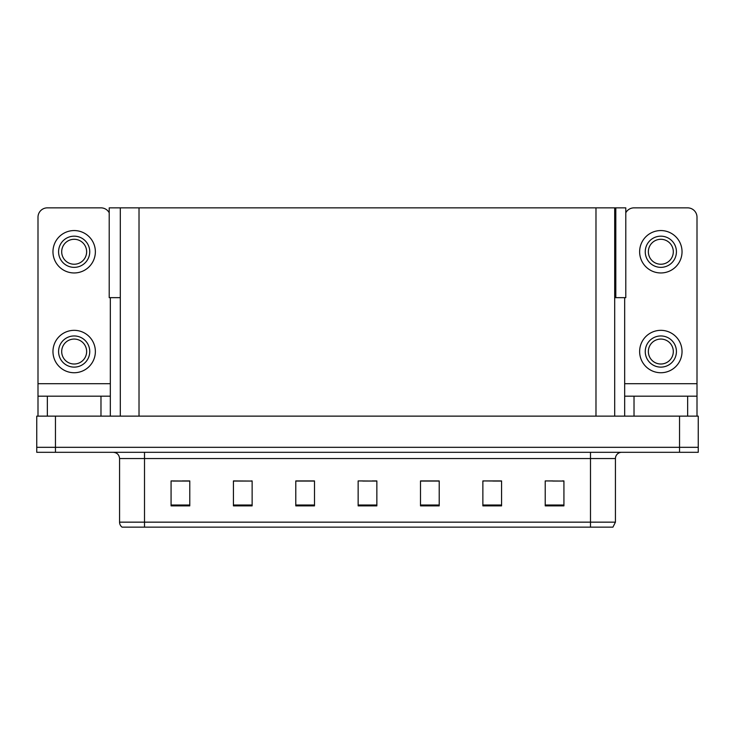 <?xml version="1.0" encoding="UTF-8"?>
<svg xmlns="http://www.w3.org/2000/svg" width="735" height="735" viewBox="0 0 735 735"><rect width="100%" height="100%" fill="white"/><g stroke="black" fill="none" stroke-linecap="round" stroke-linejoin="round"><path stroke-width="1.1" d="M614.69 297.657L625.788 297.657L625.788 207.858L614.69 207.858L614.69 416.139M614.69 207.858L109.212 207.858L109.212 297.657L120.31 297.657M615.811 297.657L615.811 207.858M55.456 452.31L698.25 452.31L698.25 447.321L36.75 447.321L36.75 416.139L55.456 416.139L55.456 447.321L36.75 447.321L36.75 452.31L55.456 452.31L55.456 447.321L698.25 447.321L698.25 416.139L55.456 416.139M120.31 207.858L120.31 416.139M552.83 481.058L563.929 481.058L545.223 480.929L552.83 480.929L545.223 480.929L545.223 505.873L563.929 505.873L563.929 480.929L562.183 481.058M483.74 481.058L482.867 480.929L483.74 480.929L482.867 480.929L482.867 505.873L501.573 505.873L501.573 480.929L482.867 480.929L501.573 481.058M172.817 481.058L189.777 481.058L171.071 480.929L172.817 480.929L171.071 480.929L171.071 505.873L189.777 505.873L189.777 480.929L182.17 481.058M233.427 481.058L252.133 481.058L233.427 480.929L233.427 505.873L252.133 505.873L252.133 480.929L251.26 481.058M362.824 481.058L376.853 481.058L358.147 480.929L362.824 480.929L358.147 480.929L358.147 505.873L376.853 505.873L376.853 480.929L372.176 481.058M501.013 481.058L493.093 481.058M311.006 481.058L303.086 481.058M241.907 481.058L233.987 481.058M431.914 481.058L423.994 481.058M563.929 480.929L562.183 480.929L563.929 480.929M252.133 480.929L251.26 480.929L252.133 480.929M189.777 480.929L182.17 480.929L189.777 480.929M376.853 480.929L372.176 480.929L376.853 480.929M615.434 522.153L612.944 527.142L590.49 527.142L590.49 522.153L615.434 522.153L615.434 458.548A6.238 6.238 0 0 1 621.672 452.31M590.49 527.142L122.056 527.142A6.238 6.238 0 0 1 119.566 522.153L119.566 458.548C119.189 454.754 117.113 452.677 113.328 452.31M439.208 505.873L439.208 480.929L420.503 480.929L420.503 505.873L439.208 505.873M314.497 505.873L314.497 480.929L295.792 480.929L295.792 505.873L314.497 505.873M136.205 527.142L124.858 527.142M579.143 527.142L144.51 527.142L144.51 522.153L590.49 522.153L590.49 458.548L119.566 458.548M314.497 481.058L295.792 481.058M439.208 481.058L420.503 481.058M100.98 416.139L100.98 396.183L47.352 396.183L47.352 416.139M109.212 212.773A9.353 9.353 0 0 0 100.98 207.858L47.352 207.858A9.353 9.353 0 0 0 37.999 217.22L37.999 383.716L110.333 383.716L110.333 416.139M110.333 297.657L110.333 383.716M37.999 416.139L37.999 396.183L47.352 396.183M100.98 396.183L110.333 396.183M37.999 396.183L37.999 383.716M687.648 416.139L687.648 396.183L634.02 396.183L634.02 416.139M624.667 297.657L624.667 383.716L697 383.716L697 217.22A9.353 9.353 0 0 0 687.648 207.858L634.02 207.858A9.353 9.353 0 0 0 625.788 212.773M624.667 416.139L624.667 396.183L634.02 396.183M687.648 396.183L697 396.183L697 416.139M697 383.716L697 396.183M624.667 396.183L624.667 383.716M74.161 335.95A15.591 15.591 0 0 0 58.579 351.532A15.591 15.591 0 0 0 74.161 367.123A15.591 15.591 0 0 0 89.753 351.532A15.591 15.591 0 0 0 74.161 335.95M74.161 339.065A12.467 12.467 0 0 0 61.694 351.532A12.467 12.467 0 0 0 74.161 364.009A12.467 12.467 0 0 0 86.638 351.532A12.467 12.467 0 0 0 74.161 339.065M74.161 372.737A21.205 21.205 0 0 0 95.366 351.532A21.205 21.205 0 0 0 74.161 330.337A21.205 21.205 0 0 0 52.966 351.532A21.205 21.205 0 0 0 74.161 372.737M74.161 236.174A15.591 15.591 0 0 0 58.579 251.765A15.591 15.591 0 0 0 74.161 267.356A15.591 15.591 0 0 0 89.753 251.765A15.591 15.591 0 0 0 74.161 236.174M74.161 239.288A12.467 12.467 0 0 0 61.694 251.765A12.467 12.467 0 0 0 74.161 264.233A12.467 12.467 0 0 0 86.638 251.765A12.467 12.467 0 0 0 74.161 239.288M74.161 272.961A21.205 21.205 0 0 0 95.366 251.765A21.205 21.205 0 0 0 74.161 230.56A21.205 21.205 0 0 0 52.966 251.765A21.205 21.205 0 0 0 74.161 272.961M660.838 335.95A15.591 15.591 0 0 0 645.247 351.532A15.591 15.591 0 0 0 660.838 367.123A15.591 15.591 0 0 0 676.42 351.532A15.591 15.591 0 0 0 660.838 335.95M660.838 339.065A12.467 12.467 0 0 0 648.362 351.532A12.467 12.467 0 0 0 660.838 364.009A12.467 12.467 0 0 0 673.306 351.532A12.467 12.467 0 0 0 660.838 339.065M660.838 372.737A21.205 21.205 0 0 0 682.034 351.532A21.205 21.205 0 0 0 660.838 330.337A21.205 21.205 0 0 0 639.634 351.532A21.205 21.205 0 0 0 660.838 372.737M660.838 236.174A15.591 15.591 0 0 0 645.247 251.765A15.591 15.591 0 0 0 660.838 267.356A15.591 15.591 0 0 0 676.42 251.765A15.591 15.591 0 0 0 660.838 236.174M660.838 239.288A12.467 12.467 0 0 0 648.362 251.765A12.467 12.467 0 0 0 660.838 264.233A12.467 12.467 0 0 0 673.306 251.765A12.467 12.467 0 0 0 660.838 239.288M660.838 272.961A21.205 21.205 0 0 0 682.034 251.765A21.205 21.205 0 0 0 660.838 230.56A21.205 21.205 0 0 0 639.634 251.765A21.205 21.205 0 0 0 660.838 272.961M679.544 416.139L679.544 452.31M139.016 207.858L139.016 416.139M595.984 207.858L595.984 416.139M590.49 452.31L590.49 458.548L615.434 458.548M119.566 522.153L144.51 522.153L144.51 452.31M376.853 505.009L358.147 505.009M314.497 505.009L295.792 505.009M252.133 505.009L233.427 505.009M189.777 505.009L171.071 505.009M439.208 505.009L420.503 505.009M501.573 505.009L482.867 505.009M563.929 505.009L545.223 505.009"/></g></svg>
